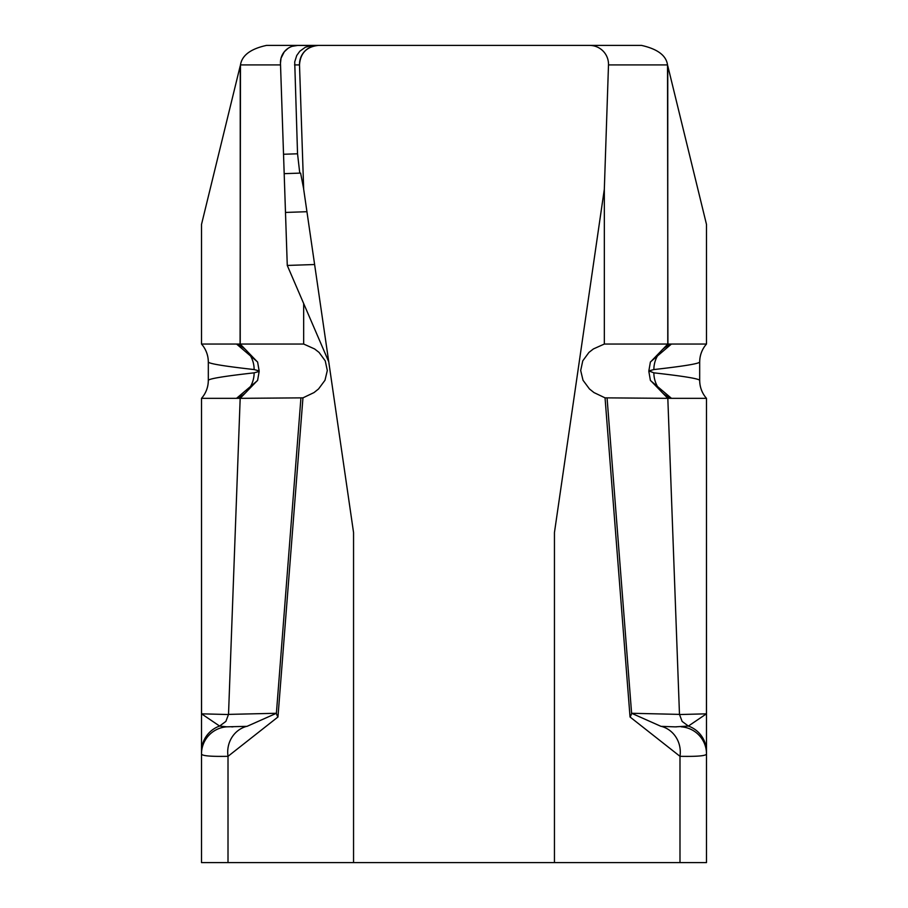<?xml version="1.0" encoding="UTF-8"?>
<svg xmlns="http://www.w3.org/2000/svg" width="908" height="908" viewBox="0 0 908 908"><rect width="100%" height="100%" fill="white"/><g stroke="black" fill="none" stroke-linecap="round" stroke-linejoin="round"><path stroke-width="1.36" d="M283.534 154.258L297.54 153.792L294.714 61.914L296.712 55.547L299.799 51.245L305.394 47.205L312.273 45.434L297.597 45.445A17.139 17.139 0 0 0 280.47 63.163L287.269 265.442L314.622 264.523M297.54 153.792L299.765 173.122M280.47 63.163L281.049 58.157L284.295 51.779L287.904 48.453M292.194 46.319L297.597 45.445M328.753 361.804L287.269 265.442M284.181 173.655L300.605 173.099L303.658 188.807M294.555 64.911L299.504 64.911L303.669 189.182L353.553 532.542L353.553 862.6L554.447 862.6L554.447 532.542L604.331 189.182L608.496 64.911A18.943 18.886 -0 0 0 589.564 45.4L318.436 45.4C306.654 46.637 300.344 53.141 299.504 64.911A18.943 18.886 0 0 1 318.436 45.4L266.532 45.4C250.653 48.85 241.971 55.354 240.484 64.911L240.087 344.041L201.508 344.041L201.508 224.435L240.087 66.409M300.9 398.34L276.395 713.279L228.521 714.392L240.177 398.34L201.508 398.34L201.508 753.901C201.633 755.842 210.474 756.648 228.01 756.319L277.962 716.991L302.954 397.852L240.177 398.34L257.622 380.304L259.155 371.463L254.127 372.836C224.265 376.196 208.999 378.704 208.318 380.361L208.318 362.031C208.999 363.688 224.265 366.196 254.127 369.556L259.155 370.918L257.622 362.11L240.166 344.041L303.669 344.041L303.669 303.567M302.954 397.852L314.02 392.574L318.56 388.942L324.985 380.259L327.311 370.521L325.246 360.862L319.049 352.406L314.599 348.944L303.669 344.041M277.962 716.991A27.149 14.596 4.5 0 1 276.395 713.279L247.021 726.343L226.762 726.82A27.149 27.149 180 0 0 201.508 753.901L201.508 862.6L353.553 862.6M648.845 370.918L653.874 372.836C683.735 376.196 699.001 378.704 699.682 380.361L699.682 362.031C699.001 363.688 683.735 366.196 653.874 369.556L648.845 370.918L650.378 362.11L667.834 344.041L604.331 344.041L604.331 189.182M607.1 398.34L631.605 713.279L660.979 726.343L675.098 726.865L688.389 726.06L706.458 713.824L706.492 398.34L706.492 753.901C706.367 755.842 697.526 756.648 679.99 756.319L630.038 716.991L605.046 397.852L667.823 398.34L650.378 380.304L648.845 371.463M605.046 397.852L593.98 392.574L589.44 388.942L583.015 380.259L580.689 370.521L582.754 360.862L588.952 352.406L593.401 348.944L604.331 344.041M589.564 45.4L641.468 45.4C657.551 49.009 666.234 55.513 667.516 64.911L667.913 344.041L706.492 344.041L706.492 224.435L667.913 66.409M681.238 726.82A27.149 27.149 0 0 1 706.492 753.901L706.492 862.6L554.447 862.6M630.038 716.991A27.149 14.596 175.5 0 0 631.605 713.279L679.479 714.392L682.124 721.417L688.378 726.06A27.149 27.115 180 0 1 706.492 751.631M699.682 380.361A27.149 27.149 138.5 0 0 706.492 398.34L667.823 398.34L679.479 714.392M679.49 714.539L706.458 713.824A27.149 21.565 0 0 1 706.492 714.937M661.512 726.4A27.149 25.651 99.6 0 1 679.99 756.319L679.99 862.6M653.874 372.836A27.149 26.82 94.6 0 0 671.477 398.34L650.48 380.566M706.492 398.34A27.149 27.149 0 0 1 699.705 380.384A27.149 27.149 0 0 0 706.492 398.34M650.412 361.974L671.398 344.075A27.149 26.82 85.4 0 0 653.874 369.556M699.682 362.031A27.149 27.149 41.5 0 1 706.492 344.041A27.149 27.149 0 0 0 699.705 361.997A27.149 27.149 0 0 1 706.492 344.041M226.762 726.82L219.611 726.06L201.542 713.824L201.508 398.34A27.149 27.149 41.5 0 0 208.318 380.361M228.521 714.392L225.876 721.406L219.611 726.048A27.149 27.115 0 0 0 201.508 751.631M228.51 714.539L201.542 713.824A27.149 21.565 180 0 0 201.508 714.937M246.488 726.4A27.149 25.651 80.4 0 0 228.01 756.319L228.01 862.6M254.127 372.836A27.149 26.82 85.4 0 1 236.523 398.34L257.52 380.566M201.508 398.34A27.149 27.149 0 0 0 208.295 380.384A27.149 27.149 0 0 1 201.508 398.34M257.588 361.974L236.602 344.075A27.149 26.82 94.6 0 1 254.127 369.556M208.318 362.031A27.149 27.149 138.5 0 0 201.508 344.041A27.149 27.149 0 0 1 208.295 361.997A27.149 27.149 0 0 0 201.508 344.041M285.487 212.438L306.949 211.712M240.484 64.911L280.527 64.911M240.234 344.041L240.234 65.807M667.766 344.041L667.766 65.807M667.516 64.911L608.496 64.911M675.098 726.865L676.449 726.865M232.902 726.865L231.551 726.865"/></g></svg>
